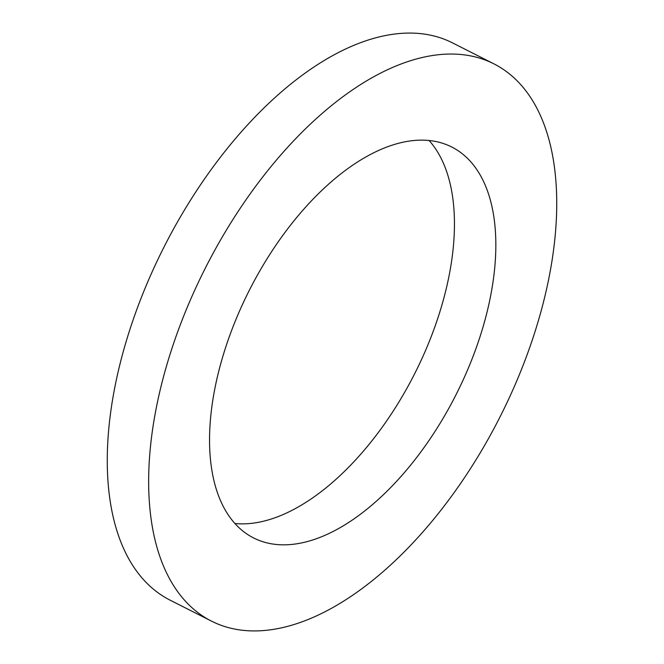 <?xml version="1.0" encoding="UTF-8"?>
<svg xmlns="http://www.w3.org/2000/svg" width="664" height="664" viewBox="0 0 664 664"><rect width="100%" height="100%" fill="white"/><g stroke="black" fill="none" stroke-linecap="round" stroke-linejoin="round"><path stroke-width="1" d="M378.297 150.595A219.145 115.802 -63.1 0 1 451.761 147.018A219.145 115.802 -63.1 0 1 480.155 336.283A219.145 115.802 -63.1 0 1 327.086 534.379A219.145 115.802 116.9 0 1 253.623 537.956A219.145 115.802 116.9 0 1 225.229 348.691A219.145 115.802 116.9 0 1 378.297 150.595M429.069 140.494A219.145 115.802 -63.1 0 1 431.567 335.702A219.145 115.802 -63.1 0 1 285.703 513.405A219.145 115.802 116.9 0 1 234.931 523.506M347.803 47.982A312.37 165.07 116.9 0 0 129.621 330.348A312.37 165.07 116.9 0 0 170.084 600.14L211.467 621.114A312.37 165.07 116.9 0 0 316.197 616.018A312.37 165.07 -63.1 0 0 534.379 333.652A312.37 165.07 -63.1 0 0 493.916 63.86L452.533 42.886A312.37 165.07 -63.1 0 0 347.803 47.982M211.467 621.114A312.37 165.07 116.9 0 1 171.005 351.322A312.37 165.07 116.9 0 1 389.187 68.956A312.37 165.07 -63.1 0 1 493.916 63.86"/></g></svg>
